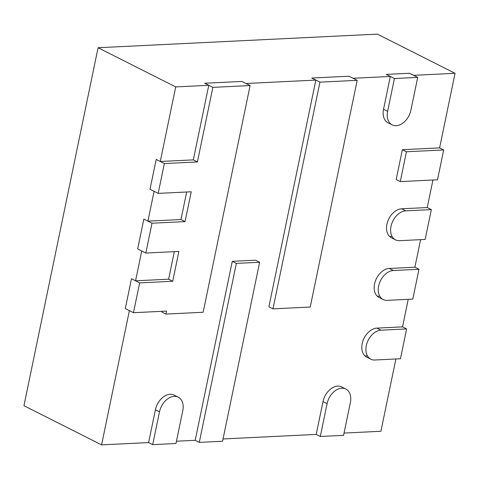 <?xml version="1.0" encoding="UTF-8"?>
<svg xmlns="http://www.w3.org/2000/svg" width="479" height="479" viewBox="0 0 479 479"><rect width="100%" height="100%" fill="white"/><g stroke="black" fill="none" stroke-linecap="round" stroke-linejoin="round"><path stroke-width="0.72" d="M178.242 397.169A15.789 10.885 -63.2 0 1 182.768 410.701L175.973 443.512L152.693 444.644L159.489 411.832A15.789 10.885 -63.2 0 1 174.212 396.349A15.789 10.885 -63.2 0 1 178.242 397.169L174.158 395.103A15.789 10.885 116.8 0 0 170.129 394.289A15.789 10.885 116.8 0 0 155.4 409.773L148.604 442.584L101.584 444.871L129.384 310.637L125.294 308.578L131.474 278.748L135.563 280.808L141.736 250.978L137.653 248.918L143.832 219.089L147.915 221.148L154.094 191.319L150.005 189.259L156.184 159.429L160.267 161.489L175.715 86.915L208.766 85.304L193.324 159.878L160.267 161.489M345.844 389.002A15.789 10.885 -63.2 0 1 350.365 402.534L343.575 435.345L320.295 436.483L327.091 403.671A15.789 10.885 -63.2 0 1 341.814 388.188A15.789 10.885 -63.2 0 1 345.844 389.002L341.755 386.942A15.789 10.885 116.8 0 0 337.731 386.122A15.789 10.885 116.8 0 0 323.002 401.606L316.206 434.417L223.04 438.956M432.956 179.996L427.25 207.545L401.647 208.79A15.789 10.885 116.8 0 0 387.691 221.502A15.789 10.885 116.8 0 0 391.445 237.806L395.528 239.865A15.789 10.885 -63.2 0 1 391.78 223.561A15.789 10.885 -63.2 0 1 405.731 210.856L431.339 209.604L425.16 239.434L399.552 240.686A15.789 10.885 -63.2 0 1 395.528 239.865M420.604 239.656L414.898 267.204L389.289 268.45A15.789 10.885 116.8 0 0 375.338 281.161A15.789 10.885 116.8 0 0 379.087 297.465L383.176 299.525A15.789 10.885 -63.2 0 1 379.422 283.221A15.789 10.885 -63.2 0 1 393.379 270.515L418.981 269.264L412.808 299.094L387.2 300.345A15.789 10.885 -63.2 0 1 383.176 299.525M408.246 299.315L402.54 326.864L376.937 328.109A15.789 10.885 116.8 0 0 362.98 340.82A15.789 10.885 116.8 0 0 366.734 357.124L370.818 359.184A15.789 10.885 -63.2 0 1 367.07 342.88A15.789 10.885 -63.2 0 1 381.021 330.175L406.629 328.923L400.45 358.753L374.847 360.004A15.789 10.885 -63.2 0 1 370.818 359.184M395.894 358.975L380.919 431.268L344.048 433.064M101.584 444.871L23.95 405.689L98.081 47.732L377.416 34.129L455.05 73.311L439.608 147.885L402.36 149.699L396.187 179.529L400.27 181.589L406.449 151.759L443.692 149.945L437.513 179.775L400.27 181.589M259.63 262.264L222.567 441.243L199.288 442.374L236.351 263.396L259.63 262.264L255.541 260.199L232.267 261.336L195.198 440.315L176.446 441.225M98.081 47.732L175.715 86.915M319.936 82.154L311.763 78.029L349.005 76.215L311.763 78.029L315.847 80.089L268.899 306.794L272.982 308.859L319.936 82.154L357.178 80.34L310.23 307.045L272.982 308.859M357.178 80.34L349.005 76.215L353.095 78.275L390.337 76.46L383.541 109.278A15.789 10.885 116.8 0 0 388.068 122.804L392.151 124.869A15.789 10.885 -63.2 0 1 387.631 111.338L394.421 78.526L417.7 77.388L410.904 110.206A15.789 10.885 -63.2 0 1 392.151 124.869M394.421 78.526L386.254 74.401L409.527 73.269L386.254 74.401L390.337 76.46M417.7 77.388L409.527 73.269L413.616 75.329L455.05 73.311M212.856 87.37L250.098 85.555L203.15 312.26L165.908 314.074L166.524 311.093L133.467 312.703L139.646 282.873L172.703 281.263L178.877 251.433L145.826 253.044L151.999 223.214L185.056 221.603L191.235 191.774L158.178 193.384L164.357 163.555L197.414 161.944L212.856 87.37L204.683 83.244L241.925 81.43L204.683 83.244L208.766 85.304M250.098 85.555L241.925 81.43L246.014 83.49L315.847 80.089M161.968 311.314L161.818 312.015L165.908 314.074M174.32 251.655L168.614 279.197L135.563 280.808M186.672 191.995L180.972 219.538L147.915 221.148M366.674 355.879A15.789 10.885 -63.2 0 1 364.848 355.777M379.027 296.22A15.789 10.885 -63.2 0 1 377.201 296.118M391.385 236.56A15.789 10.885 -63.2 0 1 389.559 236.458M316.206 434.417L320.295 436.483M402.54 326.864L406.629 328.923M148.604 442.584L152.693 444.644M414.898 267.204L418.981 269.264M427.25 207.545L431.339 209.604M439.608 147.885L443.692 149.945M402.36 149.699L406.449 151.759M195.198 440.315L199.288 442.374M232.267 261.336L236.351 263.396M193.324 159.878L197.414 161.944M158.178 193.384L150.005 189.259L156.184 159.429L164.357 163.555M180.972 219.538L185.056 221.603M145.826 253.044L137.653 248.918L143.832 219.089L151.999 223.214M168.614 279.197L172.703 281.263M133.467 312.703L125.294 308.578L131.474 278.748L139.646 282.873M323.002 401.606L327.091 403.671M376.937 328.109L381.021 330.175M155.4 409.773L159.489 411.832M383.541 109.278L387.631 111.338M389.289 268.45L393.379 270.515M401.647 208.79L405.731 210.856"/></g></svg>
